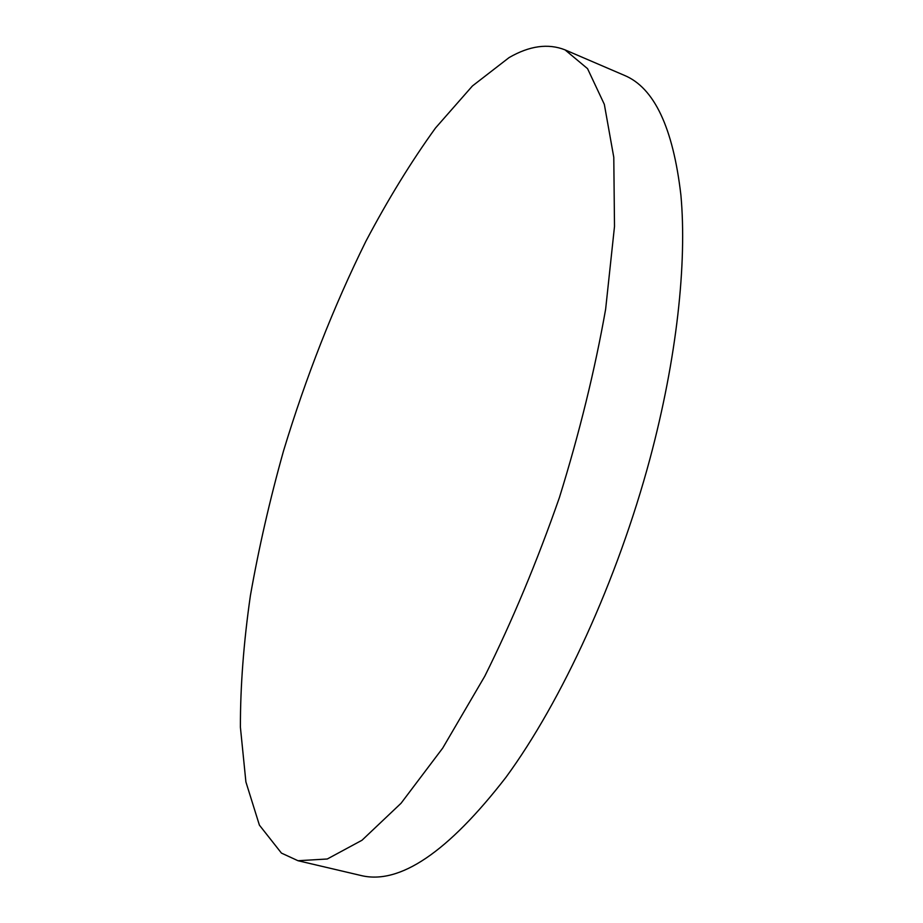 <?xml version="1.0" encoding="UTF-8"?>
<svg xmlns="http://www.w3.org/2000/svg" width="923" height="923" viewBox="0 0 923 923"><rect width="100%" height="100%" fill="white"/><g stroke="black" fill="none" stroke-linecap="round" stroke-linejoin="round"><path stroke-width="1.38" d="M509.081 57.595C529.49 45.781 548.135 43.208 565.026 49.865L587.547 68.648L604.334 104.357L613.783 157.302L614.499 226.481L605.626 309.274C594.897 370.008 579.506 432.725 559.453 497.428C537.14 561.38 512.253 620.971 484.794 676.19L442.728 748.068L401.044 803.275L361.989 840.253L327.273 859.001L297.991 860.721L281.434 853.094L259.398 825.127L245.899 781.919L240.395 727.186C240.338 686.216 243.672 642.373 250.387 595.67C258.775 548.077 269.816 499.828 283.523 450.92C305.94 376.999 333.376 307.163 365.82 241.411C387.995 199.414 411.231 161.606 435.518 127.985L472.438 85.954L509.081 57.595M565.026 49.865L624.283 75.317C654.176 87.65 673.052 127.57 680.897 195.088C687.104 262.917 676.824 358.32 649.965 458.789C617.291 580.429 561.738 701.203 505.942 777.328C447.84 852.356 399.451 885.065 360.778 875.454L297.991 860.721"/></g></svg>
